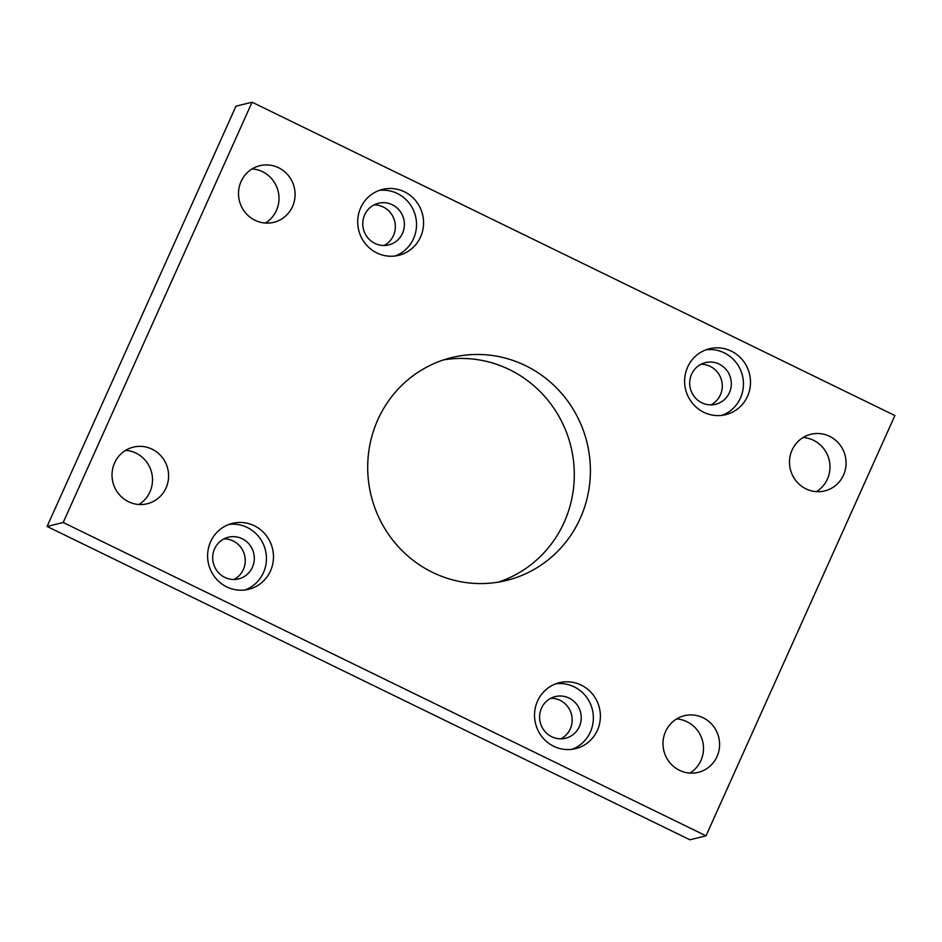 <?xml version="1.0" encoding="UTF-8"?>
<svg xmlns="http://www.w3.org/2000/svg" width="942" height="942" viewBox="0 0 942 942"><rect width="100%" height="100%" fill="white"/><g stroke="black" fill="none" stroke-linecap="round" stroke-linejoin="round"><path stroke-width="1.41" d="M525.506 365.637A114.747 111.144 76.2 0 0 451.654 357.583A114.747 111.144 76.2 0 0 368.157 456.929A114.747 111.144 76.2 0 0 432.59 572.406A114.747 111.144 76.2 0 0 506.443 580.46A114.747 111.144 76.2 0 0 589.939 481.115A114.747 111.144 76.2 0 0 525.506 365.637M443.682 359.879A114.747 111.144 -103.8 0 1 509.41 369.594A114.747 111.144 -103.8 0 1 574.149 480.809A114.747 111.144 -103.8 0 1 498.318 582.121M254.281 525.742A33.947 32.876 76.2 0 0 232.439 523.363A33.947 32.876 76.2 0 0 207.735 552.754A33.947 32.876 76.2 0 0 226.798 586.913A33.947 32.876 76.2 0 0 248.641 589.292A33.947 32.876 76.2 0 0 273.345 559.901A33.947 32.876 76.2 0 0 254.281 525.742M245.073 589.963A33.947 32.876 76.2 0 0 266.421 559.772A33.947 32.876 76.2 0 0 247.24 527.473A33.947 32.876 76.2 0 0 228.965 524.435M581.202 685.105A33.947 32.876 76.2 0 0 559.36 682.726A33.947 32.876 76.2 0 0 534.656 712.117A33.947 32.876 76.2 0 0 553.719 746.276A33.947 32.876 76.2 0 0 575.562 748.654A33.947 32.876 76.2 0 0 600.266 719.264A33.947 32.876 76.2 0 0 581.202 685.105M571.994 749.326A33.947 32.876 76.2 0 0 593.342 719.135A33.947 32.876 76.2 0 0 574.161 686.836A33.947 32.876 76.2 0 0 555.886 683.798M404.377 191.768A33.947 32.876 76.2 0 0 382.534 189.389A33.947 32.876 76.2 0 0 357.83 218.78A33.947 32.876 76.2 0 0 376.894 252.939A33.947 32.876 76.2 0 0 398.737 255.317A33.947 32.876 76.2 0 0 423.441 225.927A33.947 32.876 76.2 0 0 404.377 191.768M395.169 255.989A33.947 32.876 76.2 0 0 416.517 225.797A33.947 32.876 76.2 0 0 397.336 193.499A33.947 32.876 76.2 0 0 379.061 190.449M731.298 351.13A33.947 32.876 76.2 0 0 709.456 348.752A33.947 32.876 76.2 0 0 684.752 378.142A33.947 32.876 76.2 0 0 703.815 412.302A33.947 32.876 76.2 0 0 725.658 414.68A33.947 32.876 76.2 0 0 750.362 385.29A33.947 32.876 76.2 0 0 731.298 351.13M722.09 415.34A33.947 32.876 76.2 0 0 743.438 385.16A33.947 32.876 76.2 0 0 724.257 352.861A33.947 32.876 76.2 0 0 705.982 349.812M152.109 449.181A29.155 28.236 76.2 0 0 133.352 447.132A29.155 28.236 76.2 0 0 112.133 472.378A29.155 28.236 76.2 0 0 128.501 501.721A29.155 28.236 76.2 0 0 147.27 503.758A29.155 28.236 76.2 0 0 168.488 478.524A29.155 28.236 76.2 0 0 152.109 449.181M125.604 450.358A29.155 28.236 -103.8 0 1 136.025 453.137A29.155 28.236 -103.8 0 1 152.463 478.147A29.155 28.236 -103.8 0 1 138.921 504.5M278.596 167.747A29.155 28.236 76.2 0 0 259.839 165.698A29.155 28.236 76.2 0 0 238.62 190.932A29.155 28.236 76.2 0 0 254.988 220.275A29.155 28.236 76.2 0 0 273.757 222.324A29.155 28.236 76.2 0 0 294.976 197.078A29.155 28.236 76.2 0 0 278.596 167.747M252.091 168.924A29.155 28.236 -103.8 0 1 262.5 171.691A29.155 28.236 -103.8 0 1 278.95 196.713A29.155 28.236 -103.8 0 1 265.397 223.054M703.109 717.769A29.155 28.236 76.2 0 0 684.339 715.72A29.155 28.236 76.2 0 0 663.121 740.965A29.155 28.236 76.2 0 0 679.5 770.309A29.155 28.236 76.2 0 0 698.258 772.346A29.155 28.236 76.2 0 0 719.476 747.112A29.155 28.236 76.2 0 0 703.109 717.769M676.603 718.946A29.155 28.236 -103.8 0 1 687.012 721.725A29.155 28.236 -103.8 0 1 703.45 746.735A29.155 28.236 -103.8 0 1 689.909 773.076M829.584 436.323A29.155 28.236 76.2 0 0 810.827 434.286A29.155 28.236 76.2 0 0 789.608 459.519A29.155 28.236 76.2 0 0 805.975 488.863A29.155 28.236 76.2 0 0 824.745 490.912A29.155 28.236 76.2 0 0 845.963 465.666A29.155 28.236 76.2 0 0 829.584 436.323M803.079 437.5A29.155 28.236 -103.8 0 1 813.499 440.279A29.155 28.236 -103.8 0 1 829.937 465.289A29.155 28.236 -103.8 0 1 816.396 491.642M719.193 364.118A21.454 20.771 76.2 0 0 705.393 362.611A21.454 20.771 76.2 0 0 689.779 381.18A21.454 20.771 76.2 0 0 701.825 402.776A21.454 20.771 76.2 0 0 715.637 404.271A21.454 20.771 76.2 0 0 731.239 385.702A21.454 20.771 76.2 0 0 719.193 364.118M701.001 364.26A21.454 20.771 -103.8 0 1 710.15 366.344A21.454 20.771 -103.8 0 1 722.267 385.513A21.454 20.771 -103.8 0 1 710.974 404.86M392.284 204.755A21.454 20.771 76.2 0 0 378.472 203.248A21.454 20.771 76.2 0 0 362.858 221.829A21.454 20.771 76.2 0 0 374.904 243.413A21.454 20.771 76.2 0 0 388.716 244.92A21.454 20.771 76.2 0 0 404.318 226.339A21.454 20.771 76.2 0 0 392.284 204.755M374.08 204.897A21.454 20.771 -103.8 0 1 383.229 206.981A21.454 20.771 -103.8 0 1 395.346 226.151A21.454 20.771 -103.8 0 1 384.053 245.497M569.109 698.093A21.454 20.771 76.2 0 0 555.297 696.585A21.454 20.771 76.2 0 0 539.684 715.166A21.454 20.771 76.2 0 0 551.729 736.75A21.454 20.771 76.2 0 0 565.541 738.257A21.454 20.771 76.2 0 0 581.143 719.676A21.454 20.771 76.2 0 0 569.109 698.093M550.905 698.234A21.454 20.771 -103.8 0 1 560.054 700.318A21.454 20.771 -103.8 0 1 572.171 719.488A21.454 20.771 -103.8 0 1 560.879 738.834M242.188 538.73A21.454 20.771 76.2 0 0 228.376 537.234A21.454 20.771 76.2 0 0 212.762 555.804A21.454 20.771 76.2 0 0 224.808 577.387A21.454 20.771 76.2 0 0 238.62 578.894A21.454 20.771 76.2 0 0 254.222 560.325A21.454 20.771 76.2 0 0 242.188 538.73M223.984 538.871A21.454 20.771 -103.8 0 1 233.133 540.955A21.454 20.771 -103.8 0 1 245.25 560.125A21.454 20.771 -103.8 0 1 233.957 579.471M252.079 102.207L235.983 106.163L47.1 526.448L689.921 839.793L706.017 835.837L894.9 415.552L252.079 102.207L63.196 522.492L47.1 526.448M63.196 522.492L706.017 835.837"/></g></svg>
